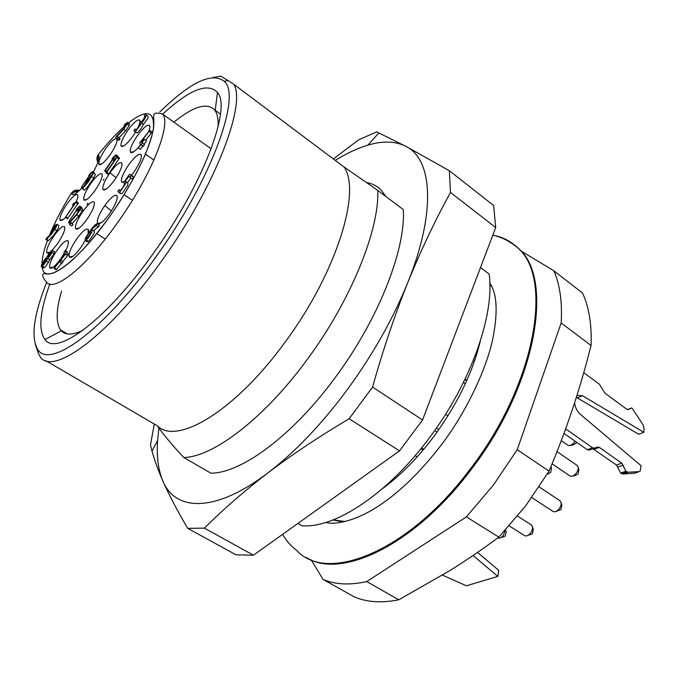 <?xml version="1.0" encoding="UTF-8"?>
<svg xmlns="http://www.w3.org/2000/svg" width="678" height="678" viewBox="0 0 678 678"><rect width="100%" height="100%" fill="white"/><g stroke="black" fill="none" stroke-linecap="round" stroke-linejoin="round"><path stroke-width="1.02" d="M51.731 230.961L51.791 232.851L55.825 225.867L53.893 227.545L51.731 230.961L52.681 231.571M46.112 258.64L42.604 263.657L42.358 264.971L45.443 261.7L46.799 258.428L46.112 258.64L46.799 259.064M42.604 263.657L43.57 264.259M50.613 252.216L48.214 255.64L47.977 256.945L48.663 256.75L51.308 252.013L50.613 252.216L51.299 252.648M48.214 255.64L49.18 256.242M86.386 237.325L86.165 238.664L88.386 236.851L90.75 233.079L90.555 231.003L86.386 237.325L87.445 238.012M90.216 176.933L83.479 187.289L90.716 177.678L92.301 174.678L90.216 176.933L90.903 177.39M85.072 184.289L85.784 184.763M46.57 239.249L45.841 239.47L46.79 237.885L50.689 234.402L50.816 231.732L55.766 224.664L56.935 224.342L56.52 226.299L54.748 229.393L51.443 234.113L46.57 239.249L48.604 240.537L47.867 240.749L45.892 239.504M69.003 221.181L77.758 208.688L76.021 210.248L76.911 208.773L79.767 206.12L69.003 221.181M106.446 171.941L115.345 159.254L113.438 160.796L114.311 159.296L117.438 156.66L106.717 172.331L106.014 172.949L106.446 171.941M81.885 186.331L90.428 174.119L88.708 175.687L89.572 174.254L92.403 171.602L81.885 186.331M41.197 266.522L41.672 264.412L44.629 259.589L47.079 256.911L49.113 253.191L51.257 250.724L52.418 250.377L52.011 252.547L50.164 255.784L47.697 258.479L44.519 263.835L42.375 266.293L41.197 266.522M96.844 224.825L91.767 229.308L91.818 232.24L88.665 237.385L86.318 240.037L84.987 240.402L85.335 238.173L90.869 229.63L94.776 225.113L97.03 223.672L96.844 224.825M142.38 143.16L138.363 147.762L140.6 144.211L139.727 143.261L140.346 142.033L149.821 130.346L141.109 141.778L141.787 142.524L144.321 139.287L142.083 142.838L144.194 144.321L145.982 141.77L146.448 140.744L144.338 139.27M124.049 125.667L124.701 124.421L127.447 122.387L127.184 124.133L123.693 129.328L117.141 136.261L118.057 137.346L116.947 138.931L115.777 137.532L116.523 136.142L124.133 128.083L126.362 123.989L124.066 125.684M141.16 121.218L142.355 121.209L144.948 116.633L144.261 115.972L145.406 114.336L146.101 114.997L145.863 116.794L144.075 119.947L136.024 130.829L134.6 131.396L133.947 130.693L134.354 129.701L135.091 129.057L135.753 129.761L136.6 129.422L140.193 124.286L140.007 122.862L141.16 121.218M117.845 191.332L119.065 189.628L119.718 190.552L120.591 190.289L123.252 186.916L124.583 183.636L123.913 182.738L124.345 181.653L129.193 174.763L129.973 174.119L131.176 175.653L129.964 177.39L128.93 176.06L125.286 181.238L125.794 181.916L125.489 183.984L119.964 191.832L118.506 192.272L117.87 191.374M59.503 261.683L54.511 268.005L53.943 268.412L54.545 267.107L59.266 261.123L59.647 259.818L60.486 259.572L64.766 254.182L63.961 252.377L65.122 250.716L66.088 252.852L65.639 253.928L60.723 260.14L60.35 261.462L59.52 261.708M82.385 188.865L87.403 180.212L93.403 173.102L88.386 181.772L82.385 188.874L84.394 190.196M105.098 170.042L113.938 157.432L112.048 158.974L112.912 157.482L116.014 154.855L105.37 170.424L104.666 171.042L105.098 170.042M69.775 224.647L69.063 223.223L69.876 221.808L77.182 213.612L79.589 209.426L77.512 211.155L78.224 209.866L80.707 207.799L80.224 209.604L76.639 214.884L70.343 221.935L70.902 223.037L69.783 224.672L71.851 226.028L69.766 224.664M65.393 217.401L74.41 204.027L72.546 205.256L73.368 203.714L76.453 201.62L65.41 217.426M58.766 225.469L58.554 227.596L56.782 230.69L53.486 235.41L48.604 240.537M81.529 207.646L81.462 208.299M113.701 160.703L114.124 160.991M119.464 158.05L108.785 173.729L108.073 174.339L106.065 172.983M94.106 173.127L94.14 173.593M47.697 258.479L49.799 259.793L46.629 265.149L44.485 267.607L43.35 267.92L41.46 266.751M46.375 261.115L48.477 262.428M52.011 252.547L54.113 253.869L49.799 259.793M54.308 251.58L54.113 253.869M42.375 266.293L44.485 267.607M86.318 240.037L88.521 241.453L87.191 241.817L85.233 240.554M91.767 229.308L94.395 231.461L94.022 233.656L88.521 241.453M96.251 225.435L98.446 226.867L96.268 228.155L93.954 230.732M99.437 225.096L98.446 226.867M142.914 146.126L140.465 149.253L138.346 147.787M144.414 144.482L143.27 146.363L141.092 144.855M141.109 141.778L141.914 142.338M149.202 131.591L151.304 133.066L145.643 140.185M151.906 131.82L151.304 133.066M129.328 123.718L129.167 125.523L125.684 130.718L119.125 137.634L120.082 138.719L119.65 139.693L118.93 140.338L116.93 138.956M127.184 124.133L129.167 125.523M124.464 125.447L125.557 126.21M117.141 136.261L119.125 137.634M123.693 129.328L125.684 130.718M88.14 233.512L88.208 229.35C86.131 228.105 82.267 231.317 76.622 238.978C70.8 247.733 68.342 253.75 69.249 257.038C71.198 258.513 75.08 255.343 80.868 247.521L85.165 240.546M87.013 219.282C92.742 210.646 95.106 204.875 94.115 201.976C92.089 200.841 88.301 204.053 82.75 211.612C77.148 220.019 74.775 225.757 75.614 228.817C77.512 230.173 81.318 226.994 87.013 219.282M60.791 258.682L64.3 253.14M65.503 250.902C68.088 245.673 68.961 242.326 68.097 240.868C66.164 239.698 62.503 242.783 57.113 250.14C51.401 258.742 48.96 264.64 49.782 267.844C51.24 269.208 54.376 266.886 59.172 260.894M52.172 250.25L57.444 243.809C63.096 235.274 65.469 229.579 64.563 226.715C62.723 225.638 59.189 228.689 53.952 235.851C48.426 244.165 46.045 249.826 46.799 252.843L49.714 252.377M76.156 201.671C77.775 198.001 78.258 195.671 77.597 194.679C75.767 193.679 72.241 196.764 67.012 203.925C61.673 211.943 59.367 217.358 60.096 220.181C60.876 221.147 62.673 220.24 65.461 217.469M109.734 213.468C115.658 204.544 118.065 198.561 116.938 195.51C114.709 194.255 110.65 197.62 104.751 205.603C98.971 214.273 96.556 220.223 97.505 223.443C99.598 224.943 103.675 221.613 109.734 213.468M95.123 190.365C100.641 182.051 102.929 176.551 101.997 173.848C100.022 172.805 96.284 176.034 90.793 183.518C85.403 191.611 83.097 197.086 83.894 199.934C85.75 201.18 89.496 197.993 95.123 190.365M131.185 175.67L134.125 171.805C139.888 163.144 142.211 157.381 141.1 154.508C138.804 153.321 134.642 156.804 128.617 164.949C122.989 173.373 120.65 179.094 121.599 182.128L123.989 182.238M114.836 179.653C120.472 171.187 122.777 165.559 121.752 162.788C119.625 161.678 115.684 165.025 109.938 172.839C104.437 181.077 102.124 186.662 102.988 189.594C104.997 190.925 108.946 187.611 114.836 179.653M148.677 131.524C149.957 128.345 150.253 126.294 149.567 125.379C147.321 124.294 143.211 127.795 137.253 135.871C131.829 143.982 129.566 149.448 130.456 152.27C131.651 153.491 134.295 151.897 138.38 147.49M137.668 128.244C139.719 123.989 140.363 121.286 139.592 120.142C137.473 119.15 133.541 122.565 127.795 130.379C122.532 138.253 120.311 143.524 121.133 146.211C123.125 147.423 127.066 144.041 132.964 136.075L135.566 132.066M110.2 154.626C115.514 146.634 117.726 141.38 116.836 138.863C114.862 137.914 111.133 141.185 105.641 148.685C100.437 156.474 98.217 161.695 98.98 164.347C100.836 165.5 104.573 162.262 110.2 154.626M141.431 122.896L143.473 124.337L141.516 127.964L138.066 132.269L136.634 132.846M147.516 115.879L148.135 116.438L147.914 118.235L143.473 124.337M125.286 181.238L127.981 183.357L127.684 185.441L122.142 193.315L120.667 193.755M130.778 177.983L127.456 182.713M131.973 175.636L133.38 177.136L132.913 178.221L132.117 178.899L129.939 177.407M67.198 252.004L68.207 254.267L67.8 255.292L62.893 261.505L62.512 262.818L61.783 263.403L59.622 262.047M65.639 253.928L67.8 255.292M54.511 268.005L56.672 269.352L56.113 269.751L54.02 268.454M61.512 263.234L56.672 269.352M60.723 260.14L62.893 261.505M65.495 254.123L67.656 255.487M93.403 173.102L95.42 174.449L93.725 178.094L86.894 187.865L84.403 190.213M91.708 176.746L93.725 178.094M118.031 156.237L117.828 156.932M77.868 210.917L78.741 211.494M70.343 221.935L73.004 224.359L71.851 226.028M76.639 214.884L78.716 216.231L72.419 223.274M80.224 209.604L82.292 210.951L78.716 216.231M82.682 209.095L82.292 210.951M72.8 205.214L73.343 205.561M78.411 202.908L67.436 218.714M576.944 395.418L582.546 395.715L643.795 432.31L644.083 428.776L642.939 424.606L632.252 408.436L631.591 407.953L628.32 409.512L626.735 409.19L604.979 393.215L599.369 384.206L583.758 372.705M594.47 448.251L589.529 450.073L587.258 449.7L592.53 447.751L565.63 428.86M587.258 449.7L563.96 433.411M473.058 555.494L497.838 576.393L498.728 570.376L477.558 552.409M497.838 576.393L466.413 585.8L442.514 575.147M477.227 352.636L476.498 352.263M592.53 447.751L594.801 448.133L597.089 446.988L599.344 447.361L621.785 463.184L625.947 471.21L620.641 473.041L616.497 465.04L592.979 448.802M634.549 473.202L622.836 474.032L621.319 473.515L626.633 471.693L625.947 471.21M626.633 471.693L628.142 472.202L622.836 474.032M633.752 473.464L639.057 471.659L628.142 472.202M639.057 471.659L640.218 471.024L641.066 465.727L580.385 414.351C577.122 411.351 575.19 407.503 574.58 402.791M576.342 397.3L638.591 434.217L643.795 432.31M621.319 473.515L620.641 473.041M387.994 484.49L387.774 483.99M572.656 408.631C579.258 388.918 585.394 367.874 591.063 345.509C591.869 324.576 589.038 307.092 582.555 293.066L553.833 270.759C559.935 284.616 562.376 302.024 561.164 322.982L517.238 449.684L549.053 471.168C558.265 449.183 566.13 428.343 572.656 408.631M517.238 449.684L493.398 485.058L466.422 516.856L366.756 581.58C349.746 585.334 335.186 584.622 323.075 579.444L354.213 596.835C366.696 602.242 381.553 603.234 398.8 599.801L449.65 570.74C465.362 560.986 481.753 549.799 498.83 537.162L525.569 505.983L549.053 471.168M631.591 407.953L627.438 409.554M591.063 345.509L561.164 322.982M521.365 251.216L553.833 270.759M466.422 516.856L498.83 537.162M366.756 581.58L398.8 599.801M323.075 579.444L311.202 559.867M449.65 407.664L451.006 406.037M465.244 378.79L465.998 379.866M509.237 525.908L524.874 535.798C526.73 536.315 528.62 535.4 530.56 533.052C532.459 530.315 532.959 527.882 532.069 525.764L530.857 524.611M531.781 497.567L553.256 511.619C555.214 512.161 557.197 511.212 559.214 508.788C561.096 506.085 561.596 503.695 560.714 501.601L559.52 500.432M569.41 475.592L570.19 476.066C572.181 476.626 574.215 475.651 576.292 473.168C578.122 470.549 578.622 468.235 577.783 466.227L576.673 465.108M497.771 537.951L497.983 538.035C499.737 538.518 501.542 537.62 503.407 535.357L505.356 530.221M548.468 472.142L550.765 467.066M561.24 440.7L568.088 445.378C570.037 445.921 572.054 444.946 574.13 442.446L574.986 441.124M297.964 523.408L302.286 525.891L306.6 525.908C339.542 525.484 389.765 491.296 429.276 437.996C470.752 383.146 494.626 315.016 489.228 274.836L489.135 274.056L480.499 267.564M527.492 535.595L532.391 533.798L533.315 529.323L532.425 526.789M555.943 511.449L560.977 509.61L561.893 505.203L561.096 502.754M572.783 475.956L574.241 475.888L577.987 474.1L578.902 469.837L578.156 467.413M500.415 537.849L505.28 536.069L506.203 531.654L505.585 529.976M547.146 474.329L550.621 472.549L551.536 468.354L550.96 466.583M570.469 445.31L572.079 445.26L575.8 443.463L576.537 442.209M159.762 111.989C190.357 82.131 211.833 71.893 224.189 81.275L228.257 80.623L233.927 84.369L344.051 166.974L377.79 190.442L403.3 209.595C405.953 248.809 378.756 318.889 335.686 376.9C292.998 435.462 241.224 473.354 210.909 473.168L183.789 457.514C172.67 445.658 163.822 435.073 157.254 425.759L45.918 360.747M35.154 343.924L38.443 353.484L40.748 357.73C54.681 375.07 109.844 334.424 162.118 260.301C214.884 186.967 246.25 105.107 233.927 84.369M228.257 80.64L220.714 76.173L213.214 77.411M333.347 158.94L358.628 139.838L376.722 131.871L405.927 146.372L449.319 170.695L450.489 192.459L495.711 227.554L422.547 419.996L399.512 450.878L253.436 555.206L235.986 554.807L187.696 528.34C177.305 510.687 169.042 494.94 162.906 481.1C175.433 511.492 215.282 513.085 268.047 472.786C294.913 452.26 321.27 424.64 347.102 389.926C372.731 354.857 392.909 319.185 407.639 282.904C436.564 211.612 432.327 159.177 405.927 146.372C395.452 141.075 382.739 140.668 367.798 145.16C357.476 148.27 346.636 153.347 335.263 160.381M495.711 227.554L493.669 205.544L449.319 170.695M158.889 428.072L157.584 440.53C156.482 456.675 158.254 470.193 162.906 481.1C158.033 469.913 154.398 459.887 152.008 451.023L150.465 445.048L154.279 424.021M366.629 182.602C372.358 183.569 377.205 186.06 381.163 190.069L385.884 196.518M377.79 190.442C379.468 229.35 351.246 299.837 307.795 358.687C264.666 418.123 213.316 457.006 183.789 457.514M344.051 166.974C361.467 191.103 336.695 272.319 285.785 341.204C235.58 410.987 176.661 445.793 157.254 425.759M224.189 81.275C241.809 95.157 211.833 179.136 156.61 255.894C103.531 331.262 48.341 370.341 37.4 348.882C30.79 336.661 33.908 314.363 46.765 281.989M87.064 204.629L88.047 203.069M103.209 180.28L104.031 179.102M399.512 450.878L349.153 418.758C319.287 436.463 292.252 454.472 268.047 472.786C244.072 491.211 222.859 509.67 204.417 528.145L253.436 555.206M204.417 528.145L187.696 528.34M450.489 192.459C435.157 220.291 420.877 250.436 407.639 282.904C394.604 315.533 382.909 350.255 372.578 387.053L422.547 419.996M372.578 387.053L349.153 418.758M162.686 114.158C189.442 89.53 207.705 82.284 217.46 92.403C231.647 107.607 203.527 183.56 154.135 252.284C106.683 319.719 56.588 356.653 44.951 339.534C38.171 330.084 39.807 311.541 49.867 283.904M218.07 126.879C218.486 119.633 217.519 114.26 215.163 110.743L214.392 109.717C206.756 102.31 193.255 106.454 173.882 122.167M61.579 291.108C56.071 309.795 55.732 322.72 60.554 329.889L61.359 330.839C65.63 335.339 72.834 335.152 82.979 330.279M51.477 232.147L52.028 232.495M54.74 229.393L56.774 230.69M79.292 207.095L80.351 207.79M69.181 221.536L69.775 221.918M117.006 157.652L119.057 159.059M106.726 172.331L108.785 173.729M91.954 172.534L92.954 173.204M82.08 186.653L82.928 187.213M118.074 137.32L120.065 138.702M93.2 172.136C98.047 163.457 99.886 157.915 98.717 155.508L97.496 158.745L97.996 162.161M99.378 164.279L99.852 164.729M82.106 187.713C76.639 193.671 73.224 195.747 71.851 193.942L73.232 192.467L78.945 190.984M111.438 210.926L104.751 205.603M116.15 177.712L109.938 172.839M135.108 129.032L136.134 129.752M120.37 190.459L119.082 189.594L120.362 190.459M133.38 177.136L131.201 175.653L133.363 177.119M65.139 250.699L67.283 252.055M115.582 155.838L117.065 156.855M105.37 170.432L106.819 171.407M70.919 223.011L72.995 224.359L70.919 223.011M76.046 202.68L78.08 204.01M66.097 216.909L68.131 218.223M71.851 193.942L71.376 193.086L74.046 190.798L76.504 190.086L79.546 190.408M98.717 155.508L98.166 154.754L98.844 153.906M100.132 164.686L99.641 164.229M97.929 162.33C96.513 159.762 96.59 157.237 98.166 154.754C107.48 143.083 116.319 133.532 124.676 126.108M71.139 193.467L71.376 193.086C63.495 205.951 56.969 218.206 51.799 229.859M50.358 233.19L49.07 236.334M47.46 240.495C43.943 250.021 42.129 257.742 42.011 263.666M42.256 267.242C43.909 286.48 77.58 262.615 110.717 215.028C133.363 182.891 150.83 146.999 153.398 128.439C154.711 110.234 145.846 108.853 126.786 124.286M162.457 113.997C153.321 111.684 153.728 114.421 153.542 117.277C153.982 119.353 153.982 122.981 153.55 128.167C152.83 133.252 150.118 141.939 145.414 154.245C136.888 173.509 125.328 193.781 110.726 215.053C96.793 234.385 83.589 249.775 71.088 261.242C54.757 275.005 48.647 274.548 45.087 273.607C43.333 273.31 40.256 274.404 46.002 281.523C52.791 293.684 86.53 267.107 118.54 221.282C151.779 174.661 171.941 123.235 162.457 113.997L211.18 148.846M119.336 138.202L118.201 139.422M48.18 252.555L47.96 253.233M306.168 557.358C340.237 579.995 414.809 545.4 471.6 468.973C537.044 383.994 554.35 277.658 518.204 248.216C513.093 243.3 507.212 239.741 500.576 237.537M493.55 235.3C502.754 237.097 510.712 241.207 517.433 247.614C553.545 277.031 536.179 383.375 470.718 468.396C408.503 552.248 327.11 583.724 296.862 550.578C290.989 546.07 286.226 540.671 282.565 534.4M492.44 287.574L489.847 283.997M333.195 519.856L345.119 521.526M491.575 285.794L489.838 283.641M332.856 519.984L343.331 521.941M594.072 449.302L599.344 447.361M616.497 465.04L621.785 463.184M617.972 466.973L623.268 465.125M582.546 395.715L577.385 397.825M480.295 341.237C472.447 373.222 456.887 405.088 433.598 436.827C417.428 458.269 400.317 475.609 382.256 488.846M105.243 239.063L96.776 233.579M132.422 200.273L124.116 194.696M153.948 160.025L145.431 154.118M58.927 225.571L56.91 224.274M81.835 207.485L79.767 206.129M68.571 222.189L69.275 222.638M113.997 161.178L113.472 160.822M119.506 158.076L117.447 156.677M94.412 172.949L92.411 171.61M81.47 187.298L82.547 188.009M54.511 251.699L52.418 250.385M94.106 231.012L91.92 229.596M94.25 231.206L92.055 229.783M99.505 225.138L97.31 223.706M143.083 146.05L141.346 144.838M144.219 144.38L142.219 142.99M144.49 144.533L142.38 143.058M151.94 131.837L149.838 130.354M129.456 123.803L127.472 122.413M125.328 126.566L124.099 125.701M118.082 137.337L120.082 138.719M116.938 138.965L118.93 140.338M78.868 191.06C74.741 191.501 72.868 191.967 73.232 192.467L72.758 191.611L75.004 190.382L79.572 190.382M88.572 231.19L88.208 229.35M73.038 256.25L69.249 257.038M94.445 203.705L94.115 201.976M79.063 228.13L75.614 228.817M68.436 242.504L68.097 240.868M53.282 267.098L49.782 267.844M64.876 228.206L64.563 226.715M49.841 252.208L46.799 252.843M77.885 196.128L77.597 194.679M63.054 219.596L60.096 220.181M117.311 197.527L116.938 195.51M101.386 222.681L97.505 223.443M102.302 175.475L101.997 173.848M87.047 199.332L83.894 199.934M141.456 156.576L141.1 154.508M124.379 181.619L121.599 182.128M122.091 164.618L121.752 162.788M106.395 188.95L102.988 189.594M149.897 127.328L149.567 125.379M133.854 151.669L130.456 152.27M139.897 121.904L139.592 120.142M124.227 145.668L121.133 146.211M117.116 140.448L116.836 138.863M101.886 163.822L98.98 164.347M136.431 132.668L134.744 131.49M136.202 132.32L134.998 131.481M135.168 129.108L136.108 129.769M135.405 129.396L135.998 129.812M145.973 114.777L148.007 116.226M141.77 121.591L141.304 121.26M120.54 193.62L118.769 192.433M120.167 192.967L119.218 192.332M127.54 182.848L125.413 181.407M127.905 183.23L125.735 181.763M119.565 190.34L120.014 190.637M130.371 174.551L132.541 176.026M130.973 175.39L133.066 176.814M129.947 177.416L132.117 178.899M65.122 250.665L67.266 252.021M61.69 263.064L59.935 261.962M62.918 261.581L60.757 260.225M62.995 261.657L60.825 260.301M112.599 159.347L112.082 158.991M118.074 156.262L116.031 154.864M104.717 171.076L106.31 172.153M72.97 224.325L70.893 222.977M82.775 209.155L80.707 207.799M78.529 211.824L77.538 211.172M73.241 205.705L72.605 205.29M78.487 202.951L76.453 201.62M65.495 217.477L67.444 218.74M492.838 235.122C501.627 237.114 509.822 241.275 517.433 247.614L518.204 248.216M325.991 522.391C333.288 524.848 352.026 522.145 373.697 509.051C396.359 495.355 418.97 473.905 441.522 444.692C468.354 409.292 487.855 364.95 493.169 336.898C499.288 304.617 494.745 290.023 489.821 283.073M434.683 430.564L437.047 432.123M421.64 447.836L423.801 449.226M445.582 414.275L447.946 415.86M473.583 359.849L474.651 360.603M464.871 379.553L466.667 380.79M436.412 428.098L438.793 429.674M415.233 455.582L417.199 456.845M420.911 448.743L423.047 450.124M463.472 382.417L465.345 383.714M517.585 516.085L531.493 525.018M539.146 486.906L560.121 500.839M552.095 463.837L569.401 475.6M557.028 451.599L577.215 465.481M37.4 348.882L38.434 353.484M367.798 145.16L378.926 132.871M157.584 440.53L152.008 451.023M215.163 110.743L217.469 92.403M61.359 330.839L44.951 339.534M67.258 333.898L60.554 329.889M220.443 114.15L215.214 110.319"/></g></svg>
